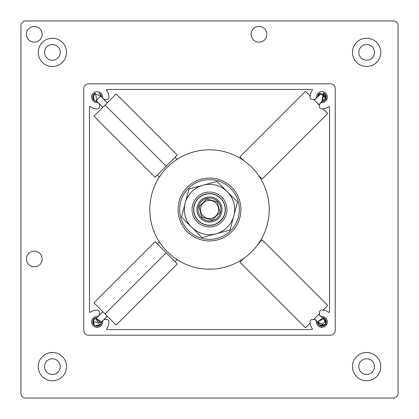 <?xml version="1.0" encoding="UTF-8"?>
<svg xmlns="http://www.w3.org/2000/svg" width="419" height="419" viewBox="0 0 419 419"><rect width="100%" height="100%" fill="white"/><g stroke="black" fill="none" stroke-linecap="round" stroke-linejoin="round"><path stroke-width="0.63" d="M106.672 328.795A11.784 11.784 0 0 0 108.94 321.844A2.357 2.357 0 0 0 106.583 319.488L105.012 319.488A2.357 2.357 0 0 0 102.655 321.844A5.499 5.499 0 0 1 97.156 327.344A5.499 5.499 0 0 1 91.656 321.844A5.499 5.499 0 0 1 97.156 316.345A2.357 2.357 0 0 0 99.513 313.988L99.513 312.417A2.357 2.357 0 0 0 97.156 310.06A11.784 11.784 0 0 0 90.205 312.328A0.471 0.471 0 0 1 89.457 311.946L89.457 107.055A0.471 0.471 0 0 1 90.205 106.672A11.784 11.784 0 0 0 97.156 108.94A2.357 2.357 0 0 0 99.513 106.583L99.513 105.012A2.357 2.357 0 0 0 97.156 102.655A5.499 5.499 0 0 1 91.656 97.156A5.499 5.499 0 0 1 97.156 91.656A5.499 5.499 0 0 1 102.655 97.156A2.357 2.357 0 0 0 105.012 99.513L106.583 99.513A2.357 2.357 0 0 0 108.94 97.156A11.784 11.784 0 0 0 106.672 90.205A0.471 0.471 0 0 1 107.055 89.457L311.946 89.457A0.471 0.471 0 0 1 312.328 90.205A11.784 11.784 0 0 0 310.06 97.156A2.357 2.357 0 0 0 312.417 99.513L313.988 99.513A2.357 2.357 0 0 0 316.345 97.156A5.499 5.499 0 0 1 321.844 91.656A5.499 5.499 0 0 1 327.344 97.156A5.499 5.499 0 0 1 321.844 102.655A2.357 2.357 0 0 0 319.488 105.012L319.488 106.583A2.357 2.357 0 0 0 321.844 108.94A11.784 11.784 0 0 0 328.795 106.672A0.471 0.471 0 0 1 329.544 107.055L329.544 311.946A0.471 0.471 0 0 1 328.795 312.328A11.784 11.784 0 0 0 321.844 310.06A2.357 2.357 0 0 0 319.488 312.417L319.488 313.988A2.357 2.357 0 0 0 321.844 316.345A5.499 5.499 0 0 1 327.344 321.844A5.499 5.499 0 0 1 321.844 327.344A5.499 5.499 0 0 1 316.345 321.844A2.357 2.357 0 0 0 313.988 319.488L312.417 319.488A2.357 2.357 0 0 0 310.06 321.844A11.784 11.784 0 0 0 312.328 328.795A0.471 0.471 0 0 1 311.946 329.544L107.055 329.544A0.471 0.471 0 0 1 106.672 328.795M83.8 330.486L83.8 88.514A4.714 4.714 0 0 1 88.514 83.8L330.486 83.8A4.714 4.714 0 0 1 335.2 88.514L335.2 330.486A4.714 4.714 0 0 1 330.486 335.2L88.514 335.2A4.714 4.714 0 0 1 83.8 330.486M166.17 252.83L155.061 241.721L93.95 302.827L116.173 325.05L177.279 263.939L166.17 252.83L105.064 313.936M102.838 311.715L96.176 318.382L100.618 322.824L107.285 316.162M158.754 240.962L159.34 241.883L157.282 243.942M166.17 166.17L177.279 155.061L116.173 93.95L93.95 116.173L155.061 177.279L166.17 166.17L105.064 105.064M107.285 102.838L100.618 96.176L96.176 100.618L102.838 107.285M178.038 158.754L177.117 159.34L175.058 157.282M310.123 95.914L305.493 91.284L239.94 156.837L243.58 160.472L240.941 158.738M258.528 175.42L262.163 179.06L327.716 113.507L323.086 108.877M313.721 99.513L319.488 105.279M318.828 104.619L325.495 97.952L321.048 93.505L314.381 100.172M25.664 398.05L393.336 398.05A4.714 4.714 0 0 0 398.05 393.336L398.05 25.664A4.714 4.714 0 0 0 393.336 20.95L25.664 20.95A4.714 4.714 0 0 0 20.95 25.664L20.95 393.336A4.714 4.714 0 0 0 25.664 398.05M26.449 258.994A7.856 7.856 0 0 1 38.234 252.191A7.856 7.856 0 0 1 38.234 265.798A7.856 7.856 0 0 1 26.449 258.994M319.514 104.661A7.856 7.856 0 0 1 318.974 104.467M314.533 100.026A7.856 7.856 0 0 1 314.339 99.486M251.138 34.306A7.856 7.856 0 0 1 262.923 27.502A7.856 7.856 0 0 1 262.923 41.109A7.856 7.856 0 0 1 251.138 34.306M314.339 319.514A7.856 7.856 0 0 1 314.533 318.974M318.974 314.533A7.856 7.856 0 0 1 319.514 314.339M99.486 314.339A7.856 7.856 0 0 1 100.026 314.533M104.467 318.974A7.856 7.856 0 0 1 104.661 319.514M26.449 34.306A7.856 7.856 0 0 1 38.234 27.502A7.856 7.856 0 0 1 38.234 41.109A7.856 7.856 0 0 1 26.449 34.306M104.656 99.486A7.856 7.856 0 0 1 104.467 100.026M100.026 104.467A7.856 7.856 0 0 1 99.486 104.661M352.484 52.375A14.141 14.141 0 0 1 373.696 40.13A14.141 14.141 0 0 1 373.696 64.62A14.141 14.141 0 0 1 352.484 52.375M38.234 52.375A14.141 14.141 0 0 1 59.446 40.13A14.141 14.141 0 0 1 59.446 64.62A14.141 14.141 0 0 1 38.234 52.375M38.234 366.625A14.141 14.141 0 0 1 59.446 354.38A14.141 14.141 0 0 1 59.446 378.87A14.141 14.141 0 0 1 38.234 366.625M352.484 366.625A14.141 14.141 0 0 1 373.696 354.38A14.141 14.141 0 0 1 373.696 378.87A14.141 14.141 0 0 1 352.484 366.625M374.481 366.625A7.856 7.856 0 0 1 366.625 374.481A7.856 7.856 0 0 1 358.769 366.625A7.856 7.856 0 0 1 366.625 358.769A7.856 7.856 0 0 1 374.481 366.625M60.231 366.625A7.856 7.856 0 0 1 52.375 374.481A7.856 7.856 0 0 1 44.519 366.625A7.856 7.856 0 0 1 52.375 358.769A7.856 7.856 0 0 1 60.231 366.625M60.231 52.375A7.856 7.856 0 0 1 52.375 60.231A7.856 7.856 0 0 1 44.519 52.375A7.856 7.856 0 0 1 52.375 44.519A7.856 7.856 0 0 1 60.231 52.375M374.481 52.375A7.856 7.856 0 0 1 366.625 60.231A7.856 7.856 0 0 1 358.769 52.375A7.856 7.856 0 0 1 366.625 44.519A7.856 7.856 0 0 1 374.481 52.375M323.086 310.123L327.716 305.493L262.163 239.94L258.528 243.58L260.262 240.941M243.58 258.528L239.94 262.163L305.493 327.716L310.123 323.086M319.488 313.721L313.721 319.488M314.381 318.828L321.048 325.495L325.495 321.048L318.828 314.381M323.222 92.976A4.4 4.4 0 0 1 321.892 101.555L323.211 92.976L326.469 100.131M317.921 95.165L317.445 97.108L318.618 94.165A4.4 4.4 0 0 1 320.016 93.154L317.45 97.108L320.011 93.159M323.683 93.159L324.861 93.956M325.626 94.914L325.799 95.228M326.181 97.889L326.034 98.491M324.767 100.44L322.499 101.503M324.458 93.615L321.892 101.555L324.091 100.937L322.551 101.492M321.892 101.55L324.557 100.612L322.258 101.534M324.825 100.392L326.097 98.266M326.218 97.637L325.72 95.087M325.343 94.49L324.217 93.453M320.001 93.165L318.189 94.715M325.018 100.199L326.123 98.172M326.233 97.454L325.71 95.061M325.139 94.244L323.981 93.311M319.99 93.17L318.094 94.862M317.853 95.307L317.445 97.108L317.801 95.432M322.426 101.513L324.662 100.529M325.123 100.083L326.16 98.004M326.239 97.349L325.652 94.961M324.935 94.029L323.719 93.175M323.29 101.304L325.5 99.591L326.197 97.795M326.207 97.695L326.108 96.082M323.274 101.309L324.825 100.387M325.673 99.313L325.175 94.285M326.171 96.38L319.163 93.673M318.236 94.642L317.45 97.108L317.717 95.652M325.369 99.78L326.003 98.58M326.218 96.742L325.856 95.354M321.986 101.55L323.997 100.989M324.94 100.277L325.982 98.638M326.233 97.376L325.862 95.37M326.228 97.475L326.034 95.831M319.692 93.322L318.262 94.61M317.743 95.574L317.45 97.108M322.881 101.424L324.694 100.508M326.197 96.538L325.484 94.684M240.799 158.654L240.187 158.282M259.66 177.117L260.246 178.038M260.346 178.195L260.697 178.777M261.032 179.337L260.471 178.41M260.126 177.845L258.717 175.692M260.346 240.799L260.718 240.187M241.883 259.66L240.962 260.246M240.805 260.346L240.223 260.697M239.663 261.032L240.59 260.471M241.155 260.126L243.308 258.717M167.281 251.719L168.014 252.437M175.336 258.471L178.059 260.262M178.201 260.346L178.813 260.718M158.654 240.805L158.303 240.223M157.968 239.663L158.529 240.59M158.874 241.155L160.283 243.308M162.237 245.984L163.201 247.2M251.719 167.281A59.708 59.708 0 0 0 151.825 194.044A59.708 59.708 0 0 0 224.956 267.175A59.708 59.708 0 0 0 251.719 167.281M167.281 167.281L166.563 168.014M160.529 175.336L158.738 178.059M158.654 178.201L158.282 178.813M178.195 158.654L178.777 158.303M179.337 157.968L178.41 158.529M177.845 158.874L175.692 160.283M173.016 162.237L171.8 163.201M217.581 217.581A11.428 11.428 0 0 1 198.465 206.52A11.428 11.428 0 0 1 215.225 199.606A11.428 11.428 0 0 1 217.581 217.581M201.79 217.183L198.988 206.667L206.703 198.978L217.21 201.817L220.012 212.333L212.297 220.022L201.79 217.183L212.297 220.022L220.012 212.333L217.278 202.063M200.612 200.612A12.57 12.57 0 0 0 206.248 221.641A12.57 12.57 0 0 0 221.641 206.248A12.57 12.57 0 0 0 200.612 200.612M220.609 220.609A15.713 15.713 0 0 0 220.609 198.391A15.713 15.713 0 0 0 198.391 198.391A15.713 15.713 0 0 0 198.391 220.609A15.713 15.713 0 0 0 220.609 220.609M201.722 216.937L198.988 206.667L206.703 198.978L217.21 201.817M203.068 215.932A9.092 9.092 0 0 1 203.068 203.068A9.092 9.092 0 0 1 215.932 203.068A9.092 9.092 0 0 1 215.932 215.932A9.092 9.092 0 0 1 203.068 215.932M230.612 230.612A29.854 29.854 0 0 0 217.225 180.662A29.854 29.854 0 0 0 180.662 217.225A29.854 29.854 0 0 0 230.612 230.612M231.723 231.723A31.425 31.425 0 0 0 217.634 179.143A31.425 31.425 0 0 0 179.143 217.634A31.425 31.425 0 0 0 231.723 231.723M93.406 319.55L95.302 317.859L92.761 321.844L101.482 322.625M92.85 322.724L93.929 318.854A4.4 4.4 0 0 1 95.328 317.843L101.555 321.892A4.4 4.4 0 0 1 97.135 326.244A4.4 4.4 0 0 1 92.756 321.844L92.918 323.023M101.529 322.326L101.55 321.991M101.492 322.578L101.346 323.18M100.078 325.128L97.81 326.192M95.684 325.987L94.883 325.605M93.296 323.955L92.971 323.19M92.929 323.065L92.85 322.75M92.997 323.269L93.489 324.275M95.412 325.882L96.187 326.134L99.403 325.626L97.863 326.181M95.323 317.848L99.869 325.301L97.569 326.223M100.136 325.081L101.408 322.955M95.312 317.853L93.5 319.404M93.233 319.854L94.285 325.175L93.196 323.756M94.6 325.422L97.067 326.239M100.33 324.887L101.435 322.86M93.165 319.996L92.861 322.777M92.96 323.164L94.359 325.238M93.28 323.913L94.752 325.526L97.182 326.239L95.542 325.93M97.737 326.202L99.973 325.217M100.434 324.772L101.471 322.693M95.328 325.841L100.811 324.28L101.508 322.483M92.955 320.556L92.772 322.148M95.485 325.909L97.051 326.239M98.585 325.998L100.136 325.076M100.984 324.002L101.55 321.892M93.112 320.121L92.761 321.923M97.103 317.45L94.474 318.361M93.547 319.33L93.777 324.657M94.626 325.443L96.449 326.181M100.68 324.468L101.314 323.269M92.819 321.158L92.976 323.217M94.217 325.118L96.092 326.108M97.297 326.239L99.308 325.678M100.251 324.966L101.293 323.327M92.856 320.944L92.819 322.578M95.003 318.011L93.573 319.299M93.028 320.341L92.819 322.551M93.055 320.263L92.772 322.132M93.076 323.478L94.029 324.935M95.097 325.731L97.004 326.239M98.193 326.113L100.005 325.196M323.222 317.665A4.4 4.4 0 0 1 321.41 326.223A4.4 4.4 0 0 1 317.445 321.892L323.211 317.665L326.469 324.819M323.683 317.848L324.861 318.644M325.626 319.603L325.799 319.917M326.181 322.578L326.034 323.18M324.767 325.128L322.499 326.192M320.373 325.987L319.571 325.605M317.984 323.955L317.66 323.19M317.618 323.065L317.539 322.75M324.458 318.304L317.45 321.892L317.607 323.023M317.686 323.269L318.178 324.275M320.1 325.882L320.875 326.134L324.091 325.626L322.551 326.181M317.885 323.756L318.974 325.175L317.445 321.892L324.557 325.301L322.258 326.223M324.825 325.081L326.097 322.955M326.218 322.326L325.72 319.776M325.343 319.178L324.217 318.141M319.288 325.422L321.755 326.239M325.018 324.887L326.123 322.86M326.233 322.143L325.71 319.749M325.139 318.932L323.981 318M318.466 324.657L317.45 321.892L317.55 322.777M317.649 323.164L319.048 325.238M317.969 323.913L319.44 325.526L321.871 326.239L320.231 325.93M322.426 326.202L324.662 325.217M325.123 324.772L326.16 322.693M326.239 322.038L325.652 319.65M324.935 318.718L323.719 317.864M320.016 325.841L325.5 324.28L326.197 322.483M326.207 322.384L326.108 320.771M320.174 325.909L321.74 326.239M323.274 325.998L324.825 325.076M325.673 324.002L325.175 318.974M326.171 321.069L321.897 317.45M319.315 325.443L321.137 326.181M325.369 324.468L326.003 323.269M326.218 321.431L325.856 320.043M317.508 322.578L317.665 323.217M318.906 325.118L320.781 326.108M321.986 326.239L323.997 325.678M324.94 324.966L325.982 323.327M326.233 322.064L325.862 320.058M326.228 322.164L326.034 320.519M317.764 323.478L318.718 324.935M319.786 325.731L321.692 326.239M322.881 326.113L324.694 325.196M326.197 321.226L325.484 319.372M181.458 217.016L188.974 188.974L217.016 181.458L237.542 201.984L230.026 230.026L201.984 237.542L191.724 227.276A25.14 25.14 0 0 1 202.995 185.219A25.14 25.14 0 0 1 233.781 216.005A25.14 25.14 0 0 1 191.724 227.276L181.458 217.016M221.84 221.84A17.451 17.451 0 0 1 192.646 214.015A17.451 17.451 0 0 1 214.015 192.646A17.451 17.451 0 0 1 221.84 221.84M198.271 198.271A15.88 15.88 0 0 1 220.729 198.271A15.88 15.88 0 0 1 220.729 220.729A15.88 15.88 0 0 1 198.271 220.729A15.88 15.88 0 0 1 198.271 198.271M93.406 94.862L95.302 93.17L92.761 97.156L92.918 98.334M92.85 98.036L93.929 94.165A4.4 4.4 0 0 1 95.328 93.154L97.108 101.555A4.4 4.4 0 0 1 92.756 97.156M98.533 92.976A4.4 4.4 0 0 1 101.555 97.108L99.769 93.615M98.994 93.159L100.172 93.956M100.937 94.914L101.11 95.228M95.684 101.298L94.883 100.916M93.296 99.266L92.971 98.502M92.929 98.376L92.85 98.062M92.997 98.58L93.489 99.586M95.412 101.194L97.108 101.555L95.323 93.159M101.021 95.061L101.555 97.108L101.031 95.087M100.654 94.49L99.528 93.453M95.312 93.165L93.5 94.715M93.233 95.165L94.285 100.487L93.196 99.067M94.6 100.733L97.067 101.55M100.45 94.244L99.293 93.311M93.165 95.307L92.861 98.088M92.96 98.475L94.359 100.55M93.28 99.224L94.752 100.838L97.108 101.55L95.328 101.152M101.419 96.082L100.963 94.961M100.246 94.029L99.031 93.175M92.955 95.867L92.772 97.459M95.485 101.22L97.051 101.55M101.173 95.37L101.555 97.108L100.487 94.285M93.112 95.432L92.761 97.234M101.482 96.38L94.474 93.673M93.547 94.642L93.777 99.968M94.626 100.754L96.449 101.492M101.529 96.742L101.168 95.354M92.819 96.47L92.976 98.528M94.217 100.429L96.092 101.419M92.856 96.255L92.819 97.889M101.555 97.108L101.346 95.831M95.003 93.322L93.573 94.61M93.028 95.652L92.819 97.863M95.542 101.241L97.108 101.55M93.055 95.574L92.772 97.444M93.076 98.79L94.029 100.246M95.097 101.042L97.004 101.55M101.508 96.538L100.796 94.684M177.117 259.66L175.058 261.718M159.34 177.117L157.282 175.058"/></g></svg>
